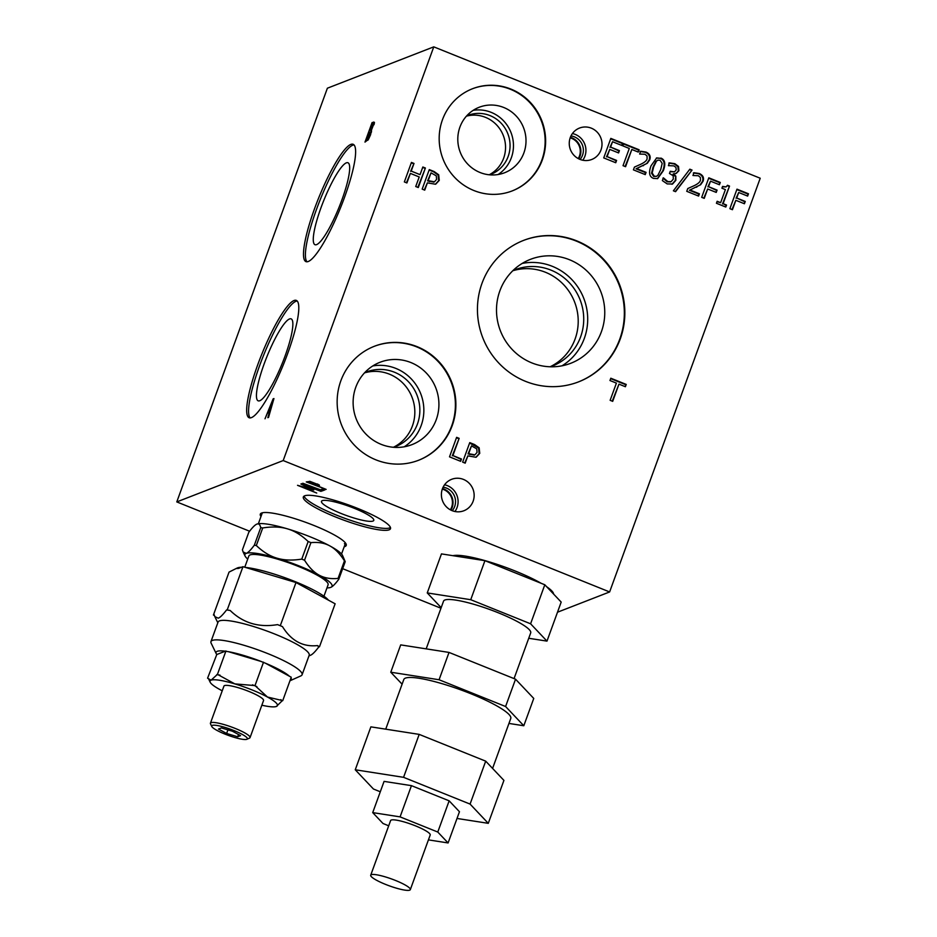 <?xml version="1.0" encoding="UTF-8"?>
<svg xmlns="http://www.w3.org/2000/svg" width="937" height="937" viewBox="0 0 937 937"><rect width="100%" height="100%" fill="white"/><g stroke="black" fill="none" stroke-linecap="round" stroke-linejoin="round"><path stroke-width="1.41" d="M214.409 615.562L213.425 615.035L214.175 614.742L214.819 616.616L218.251 618.186C220.101 617.542 222.877 614.789 226.59 609.917A56.911 9.768 20 0 1 230.174 610.479C243.093 623.058 258.881 627.778 277.528 624.616A56.911 9.768 20 0 1 282.47 626.607C291.255 640.803 302.897 647.127 317.409 645.581L319.505 646.717L335.13 603.791L295.998 582.533L242.964 566.686L238.478 568.431L236.136 568.513L237.471 567.916A49.532 8.503 20 0 1 237.67 567.834A49.532 8.503 20 0 1 241.488 567.26M245.482 567.447A49.532 8.503 20 0 1 292.766 580.682A49.532 8.503 20 0 1 328.395 600.125M236.358 568.419L229.05 572.097L213.425 615.035M302.077 674.781L309.187 655.268A48.478 8.316 -160 0 0 275.162 634.197A48.478 8.316 -160 0 0 219.457 620.903A48.478 8.316 -160 0 0 218.063 622.098L210.954 641.611A48.478 8.316 20 0 1 212.359 640.416A48.478 8.316 20 0 1 263.742 652.011A48.478 8.316 20 0 1 302.077 674.781A48.478 8.316 20 0 1 300.882 675.882L290.329 680.613A40.057 6.875 -160 0 0 290.962 678.025M317.409 645.581A56.911 9.768 20 0 1 318.756 647.01C315.043 651.883 312.267 654.635 310.416 655.279M244.768 567.236L248.867 555.957A42.165 7.238 20 0 1 298.516 566.475A42.165 7.238 20 0 1 328.102 584.793L323.944 596.213M211.774 726.491L210.52 723.891A21.082 3.619 20 0 1 210.427 723.188A21.082 3.619 20 0 1 211.036 722.673A21.082 3.619 20 0 1 233.383 727.709A21.082 3.619 20 0 1 250.05 737.606A21.082 3.619 20 0 1 249.535 738.098L246.888 739.27A18.974 3.256 -160 0 0 233.887 730.532A18.974 3.256 -160 0 0 212.242 725.402A18.974 3.256 -160 0 0 211.774 726.491A18.974 3.256 -160 0 0 228.417 735.416A18.974 3.256 -160 0 0 246.888 739.27M250.05 737.606L263.543 700.536A21.082 3.619 -160 0 0 248.75 691.377A21.082 3.619 -160 0 0 224.529 685.591A21.082 3.619 -160 0 0 223.931 686.118L210.427 723.188M280.842 699.623A40.057 6.875 20 0 1 282.06 700.899L276.392 706.463A35.84 6.149 -160 0 0 276.532 706.404A35.84 6.149 -160 0 0 267.467 697.034L282.728 700.642L291.243 677.228L289.369 676.209A40.057 6.875 -160 0 0 265.405 663.197L260.99 661.417A40.057 6.875 -160 0 0 228.511 651.707L225.29 651.203A40.057 6.875 -160 0 0 216.213 653.639L211.165 643.227A48.478 8.316 20 0 1 210.954 641.611M216.213 653.639A40.057 6.875 -160 0 0 216.775 654.518L207.581 678.201L211.083 680.192L217.443 674.371L234.836 683.893L255.005 685.591L267.467 697.034M225.29 651.203L216.775 654.518M260.99 661.417L228.511 651.707M289.369 676.209L265.405 663.197M267.42 697.011A35.84 6.149 -160 0 0 234.836 683.893M234.765 683.869A35.84 6.149 -160 0 0 211.094 680.18M211.083 680.192A35.84 6.149 -160 0 0 210.204 682.265A35.84 6.149 -160 0 0 219.996 689.609L219.996 689.609A35.84 6.149 -160 0 0 222.221 690.792M261.845 705.21A35.84 6.149 -160 0 0 276.368 706.463L276.392 706.463M208.494 678.693L207.581 678.201M216.775 674.628A40.057 6.875 20 0 1 219.984 675.132M252.463 684.83A40.057 6.875 20 0 1 256.89 686.61M282.728 700.642L282.06 700.899M263.531 662.178L255.005 685.591M225.958 650.946L217.443 674.371M221.378 727.92L232.423 731.223L240.575 735.65L237.682 736.775L226.625 733.484L218.473 729.056L221.378 727.92M226.625 733.484L227.937 729.888M237.682 736.775L238.502 734.526M319.166 575.166C324.378 578.035 330.679 579.125 338.07 578.41A52.695 16.843 106.6 0 0 338.819 579.207C335.27 583.974 332.565 586.703 330.726 587.382A46.381 7.953 -160 0 0 330.925 587.3A46.381 7.953 -160 0 0 319.166 575.166A46.381 7.953 -160 0 0 276.919 558.159C283.993 560.314 292.274 560.631 301.784 559.096A52.695 50.949 68.8 0 0 304.537 560.209C309.046 567.377 313.93 572.366 319.166 575.166M326.966 587.909A46.381 7.953 -160 0 0 330.726 587.382M256.89 524.099L256.691 524.193A46.381 7.953 20 0 1 256.89 524.099A46.381 7.953 20 0 1 287.577 528.89A46.381 7.953 20 0 1 329.824 545.896A46.381 7.953 20 0 1 342.52 555.418L345.214 561.65A52.695 16.843 106.6 0 0 344.453 560.853C339.944 553.685 335.059 548.695 329.824 545.896C324.612 543.015 318.311 541.937 310.92 542.64A52.695 50.949 68.8 0 0 308.168 541.527C301.538 535.179 294.675 530.963 287.577 528.89C280.503 526.735 272.222 526.43 262.723 527.953A52.695 34.107 -61.5 0 0 260.72 527.648C260.041 524.521 258.764 523.35 256.89 524.099C255.051 524.79 252.346 527.519 248.797 532.275L242.414 549.843L243.105 551.952L246.232 553.38C248.082 552.689 250.776 549.972 254.325 545.205A52.695 34.107 -61.5 0 0 256.328 545.521C262.957 551.87 269.821 556.086 276.919 558.159A46.381 7.953 -160 0 0 246.232 553.38A46.381 7.953 -160 0 0 245.096 556.063A46.381 7.953 -160 0 0 247.731 559.073M260.72 527.648L254.325 545.205M310.92 542.64L304.537 560.209M308.168 541.527L301.784 559.096M262.723 527.953L256.328 545.521M345.214 561.65L338.819 579.207M344.453 560.853L338.07 578.41M226.59 609.917L230.174 610.479M277.528 624.616L282.47 626.607M319.505 646.717L318.756 647.01M242.964 566.686L227.328 609.624M295.998 582.533L280.374 625.471M492.581 768.422L510.77 718.445A56.911 9.768 -160 0 0 460.617 689.808A56.911 9.768 -160 0 0 403.8 679.512L385.728 729.173M409.715 890.15A21.082 3.619 20 0 1 387.379 885.114A21.082 3.619 20 0 1 370.712 875.217A21.082 3.619 20 0 1 391.748 879.023A21.082 3.619 20 0 1 410.324 889.635A21.082 3.619 20 0 1 409.715 890.15M410.324 889.635L430.212 834.984A21.082 3.619 -160 0 0 411.636 824.384A21.082 3.619 -160 0 0 390.6 820.566L370.712 875.217M514.05 678.599L530.693 632.885A46.381 7.953 -160 0 0 489.84 609.542A46.381 7.953 -160 0 0 443.541 601.156L426.171 648.861M441.175 607.644L427.249 592.922L470.737 599.703L530.6 623.796L546.985 641.119L528.737 638.273M546.985 641.119L561.181 602.081L544.807 584.77L484.933 560.677L441.456 553.896L427.249 592.922M484.933 560.677L470.737 599.703M544.807 584.77L530.6 623.796M402.102 684.186L390.764 672.216L439.078 679.747L505.593 706.521L523.806 725.753L508.955 723.434M523.806 725.753L533.75 698.428L515.537 679.196L449.022 652.421L400.708 644.89L390.764 672.216M449.022 652.421L439.078 679.747M515.537 679.196L505.593 706.521M488.282 823.33L503.919 780.392L485.706 761.16L419.19 734.385L370.876 726.854L355.252 769.781L403.566 777.323L470.081 804.087L488.282 823.33L457.01 818.458M380.293 791.777L373.453 789.024L355.252 769.781M448.097 842.949L459.458 811.723L449.151 800.83L411.448 785.651L384.076 781.388L372.715 812.613L400.087 816.877L437.778 832.044L448.097 842.949L428.432 839.88M419.19 734.385L403.566 777.323M485.706 761.16L470.081 804.087M388.691 825.79L383.022 823.506L372.715 812.613M411.448 785.651L400.087 816.877M449.151 800.83L437.778 832.044M550.101 366.777A51.64 49.93 68.8 0 0 575.095 339.018A51.64 49.93 68.8 0 0 564.308 285.398A51.64 49.93 68.8 0 0 512.785 270.758M562.001 365.817A55.74 53.889 68.8 0 0 584.337 338.374A55.74 53.889 68.8 0 0 574.486 282.552A55.74 53.889 68.8 0 0 522.202 263.426M550.347 366.777A51.64 49.93 68.8 0 0 552.28 366.074A51.64 49.93 68.8 0 0 580.612 336.875A51.64 49.93 68.8 0 0 568.536 281.896A51.64 49.93 68.8 0 0 514.858 269.797A51.64 49.93 68.8 0 0 512.949 270.582M489.196 174.786A31.624 30.57 68.8 0 0 503.637 158.224A31.624 30.57 68.8 0 0 497.371 125.769A31.624 30.57 68.8 0 0 466.415 116.165M498.097 174.528A35.126 33.955 68.8 0 0 511.344 157.756A35.126 33.955 68.8 0 0 505.453 122.97A35.126 33.955 68.8 0 0 473.162 110.355M489.501 174.821A31.624 30.57 68.8 0 0 490.812 174.352A31.624 30.57 68.8 0 0 508.159 156.467A31.624 30.57 68.8 0 0 500.768 122.806A31.624 30.57 68.8 0 0 467.903 115.403A31.624 30.57 68.8 0 0 466.614 115.942M393.411 447.277A40.057 38.722 68.8 0 0 412.421 425.937A40.057 38.722 68.8 0 0 404.198 384.521A40.057 38.722 68.8 0 0 364.493 372.879M404.198 446.808A44.168 42.704 68.8 0 0 421.193 425.492A44.168 42.704 68.8 0 0 413.65 381.593A44.168 42.704 68.8 0 0 372.774 365.945M393.61 447.3A40.057 38.722 68.8 0 0 395.461 446.633A40.057 38.722 68.8 0 0 417.445 423.981A40.057 38.722 68.8 0 0 408.075 381.347A40.057 38.722 68.8 0 0 366.449 371.966A40.057 38.722 68.8 0 0 364.634 372.727M309.151 482.543L317.256 485.448L317.174 484.57L314.621 483.316L309.151 482.543L309.597 481.325M317.256 485.448L317.397 483.972M310.042 481.395L319.06 484.897L318.99 486.502L326.146 489.383L306.27 481.923L310.042 481.395L309.702 482.332M318.99 486.502L319.458 485.202M301.819 483.644L321.028 491.375L303.822 484.979L313.754 490.016L300.8 486.151L316.718 493.049L297.521 485.319L310.37 488.786L300.894 484.007L301.819 483.644M322.679 488.938L324.952 489.852L322.047 490.976L302.838 483.258L320.442 489.805L322.679 488.938M322.047 490.976L322.773 488.973M557.503 612.212L609.624 591.95L760.212 178.229L433.772 46.85L283.197 460.559L609.624 591.95M249.593 531.22L176.788 501.916L283.197 460.559M440.952 608.242L342.649 568.677M452.934 555.688A54.803 9.405 20 0 1 491.89 562.68A54.803 9.405 20 0 1 541.199 583.318M546.658 586.726A54.803 9.405 20 0 1 553.626 594.105M260.99 516.498A45.726 7.847 20 0 1 260.779 513.488A45.726 7.847 20 0 1 305.942 522.413A45.726 7.847 20 0 1 346.28 544.608A45.726 7.847 20 0 1 344.91 546.552A45.726 7.847 20 0 1 344.184 546.775M389.171 529.815A46.381 7.953 20 0 1 340.002 518.735A46.381 7.953 20 0 1 303.342 496.961A46.381 7.953 20 0 1 349.642 505.336A46.381 7.953 20 0 1 390.495 528.679A46.381 7.953 20 0 1 389.171 529.815M176.788 501.916L327.376 88.207L433.772 46.85M268.427 410.863L269.985 410.265L272.55 401.376L268.427 410.863L270.207 411.577M265.007 418.78L273.124 398.869L273.944 398.553L268.532 417.41L267.83 417.679L269.364 412.409L267.443 413.147L265.007 418.78M273.124 398.869L273.78 399.139M369.869 130.243L371.626 129.001L373.313 124.445L371.942 124.539L369.869 130.243L371.556 130.922M374.004 124.726L372.586 124.293M366.461 139.625L368.44 138.149L370.537 132.281L369.084 132.41L366.461 139.625L367.901 140.21M371.275 132.585L369.834 132.117M371.392 130.29L370.572 134.787L368.44 139.402L364.985 142.096L372.083 122.583L374.449 122.349L371.392 130.29M374.46 122.489L373.418 122.068L374.449 122.349M372.083 122.583L374.343 123.497M371.181 132.34L371.509 131.414M373.172 124.164L374.25 123.907M308.25 261.505A63.236 11.97 111.9 0 1 305.942 261.622A63.236 11.97 111.9 0 1 318.451 198.492A63.236 11.97 111.9 0 1 353.167 144.298A63.236 11.97 111.9 0 1 342.684 202.263A63.236 11.97 111.9 0 1 308.25 261.505M251.421 417.621A63.236 11.97 111.9 0 1 249.125 417.75A63.236 11.97 111.9 0 1 261.634 354.608A63.236 11.97 111.9 0 1 296.35 300.414A63.236 11.97 111.9 0 1 285.867 358.379A63.236 11.97 111.9 0 1 251.421 417.621M471.487 445.883L468.652 453.672L474.918 454.843L477.062 452.395L476.757 448.858L471.487 445.883L468.055 453.906L474.309 455.077M468.652 453.672L468.055 453.906M474.087 455.171L474.918 454.843M469.601 443.025L478.561 448.027L479.147 453.613L475.891 457.268M475.949 457.244L467.844 455.886L465.197 463.159L462.644 462.128L469.753 442.615L474.579 444.56L479.158 447.792L479.744 453.379L476.219 457.151M467.844 455.886L464.752 462.972M612.693 401.352L610.139 400.322L616.405 383.116L609.964 380.527L610.807 378.22L626.232 384.428L625.401 386.735L618.959 384.147L612.693 401.352M618.959 384.147L612.248 401.165M626.232 384.428L624.944 386.559M610.655 378.63L625.635 384.662M431.02 172.865L428.186 180.642L434.452 181.825L436.595 179.365L436.291 175.84L431.02 172.865L427.588 180.876L433.843 182.059M428.186 180.642L427.588 180.876M433.62 182.153L434.452 181.825M429.134 170.007L433.503 171.776L438.083 175.008L438.68 180.595L435.424 184.249M435.482 184.226L427.377 182.867L424.73 190.141L422.177 189.11L429.287 169.597L434.112 171.541L438.692 174.774L439.277 180.361L435.752 184.132M427.377 182.867L424.285 189.953M748.464 193.783L747.632 196.091L738.696 192.495L736.693 198L745.255 201.443L744.411 203.751L735.85 200.307L732.429 209.701L729.876 208.682L736.986 189.157L748.464 193.783L747.176 195.915M736.833 189.579L747.867 194.018M735.85 200.307L731.984 209.525M745.255 201.443L743.955 203.575M736.693 198L744.646 201.678M738.696 192.495L736.084 198.234M720.284 182.446L719.44 184.753L710.515 181.157L708.513 186.662L717.074 190.106L716.231 192.413L707.669 188.969L704.249 198.363L701.696 197.332L708.805 177.819L720.284 182.446L718.995 184.566M708.653 178.241L719.686 182.68M707.669 188.969L703.804 198.175M717.074 190.106L715.774 192.237M708.513 186.662L716.465 190.34M710.515 181.157L707.903 186.896M692.045 170.077L675.565 191.675L673.387 190.797L689.843 169.187L692.045 170.077L675.249 191.546M689.562 169.55L691.447 170.311M647.35 163.237L636.656 168.566L646.085 172.361L645.265 174.622L633.424 169.855L634.431 167.091L640.767 164.256C644.562 162.441 646.671 160.637 647.104 158.821L647.045 155.987L644.984 154.254L639.631 154.043L640.65 151.255L645.991 152.075C649.646 153.703 650.899 156.256 649.763 159.735L647.35 163.237L636.047 168.801L645.476 172.595L644.808 174.434M646.085 172.361L645.476 172.595M636.656 168.566L636.047 168.801M643.567 165.544L642.969 165.779M640.041 151.489L645.394 152.309C649.036 153.937 650.301 156.491 649.165 159.969L646.753 163.471M615.738 162.733L603.733 157.908L610.83 138.395L622.847 143.22L622.004 145.528L612.54 141.721L610.596 147.074L619.416 150.623L618.584 152.93L609.753 149.381L607.117 156.62L616.581 160.426L615.738 162.733M616.581 160.426L615.293 162.558M607.117 156.62L615.984 160.66M609.753 149.381L606.52 156.854M619.416 150.623L618.127 152.754M610.596 147.074L618.818 150.857M612.54 141.721L609.999 147.308M622.847 143.22L621.547 145.352M610.678 138.805L622.238 143.455M625.576 166.692L623.023 165.673L629.289 148.468L622.847 145.867L623.679 143.56L639.116 149.779L638.284 152.087L631.843 149.487L625.576 166.692M631.843 149.487L625.12 166.517M639.116 149.779L637.828 151.899M623.538 143.982L638.519 150.014M660.714 169.656L662.19 163.413L660.105 160.25L657.879 160.145L656.497 161.152L653.663 166.833L652.175 172.982L654.284 176.238L656.497 176.343L657.868 175.324L660.714 169.656M657.879 160.145L655.888 161.387L653.054 167.067L651.566 173.216L653.686 176.472L656.497 176.343M656.392 158.025L660.292 158.318C664.45 159.981 665.258 164.186 662.728 170.944L657.364 178.698M660.89 158.084C665.047 159.747 665.856 163.952 663.326 170.71L657.669 178.592L653.499 178.405C649.318 176.777 648.498 172.56 651.051 165.779L656.696 157.896L660.292 158.318M678.517 166.435L678.915 170.721L676.245 173.415L673.715 173.849L675.835 176.156L675.858 180.302L672.567 184.015L667.179 183.91L662.365 180.595L663.373 177.831L667.847 181.591L671.15 181.673L673.316 179.061L673.188 175.758L669.463 173.462L670.248 171.295L674.488 171.846L676.209 169.937L675.964 167.418L673.844 165.872L668.421 165.65L669.428 162.874L674.874 163.694L678.517 166.435L677.919 166.657L678.318 170.956L675.94 173.521M670.096 171.717L674.488 171.846M662.963 178.135L667.238 181.825L670.552 181.907M670.295 182.012L671.15 181.673M675.835 176.156L675.261 180.536L671.911 184.273M673.715 173.849L673.106 174.083L675.226 176.39M673.785 173.661L673.106 174.083M668.819 163.108L674.277 163.928L677.919 166.657M700.677 184.706L689.983 190.024L699.412 193.818L698.592 196.079L686.751 191.312L687.758 188.548L694.094 185.713C697.889 183.91 699.998 182.094 700.431 180.291L700.372 177.456L698.311 175.723L692.958 175.512L693.977 172.724L699.318 173.532C702.973 175.16 704.226 177.725 703.09 181.204L700.677 184.706L689.374 190.258L698.803 194.053L698.135 195.903M699.412 193.818L698.803 194.053M689.983 190.024L689.374 190.258M696.894 187.002L696.296 187.236M693.38 172.958L698.721 173.767C702.363 175.395 703.628 177.96 702.492 181.427L700.08 184.94M726.526 205.039L725.8 207.042L716.43 203.27L717.156 201.279L720.647 202.673L725.402 189.602L721.923 188.196L722.568 186.404L726.058 186.908L727.534 185.28L729.525 186.088L723.118 203.669L726.526 205.039L725.355 206.854M723.118 203.669L725.929 205.273M729.525 186.088L722.521 203.903M727.323 185.678L728.916 186.322M722.427 186.814L726.058 186.908M720.647 202.673L717.004 201.689M425.398 168.028L418.289 187.541L415.735 186.522L419.214 176.964L410.371 173.404L406.904 182.961L404.351 181.93L411.448 162.417L414.002 163.448L411.214 171.096L420.057 174.657L422.845 166.997L425.398 168.028L417.843 187.365M422.692 167.418L424.789 168.262M420.057 174.657L411.214 171.096M414.002 163.448L410.617 171.33M411.296 162.827L413.404 163.682M410.371 173.404L406.447 182.774M461.484 459.013L460.641 461.32L449.514 456.846L456.612 437.333L459.165 438.352L452.911 455.558L461.484 459.013L460.184 461.145M452.911 455.558L460.875 459.247M459.165 438.352L452.302 455.792M456.471 437.743L458.568 438.586M473.138 501.213A16.866 16.304 -111.2 0 1 442.58 500.944A16.866 16.304 -111.2 0 1 469.191 483.258A16.866 16.304 -111.2 0 1 473.138 501.213M542.324 159.899A54.803 52.987 -111.2 0 1 512.258 190.89A54.803 52.987 -111.2 0 1 443.014 158.997A54.803 52.987 -111.2 0 1 472.553 88.722A54.803 52.987 -111.2 0 1 529.51 101.559A54.803 52.987 -111.2 0 1 542.324 159.899M620.259 338.936A75.885 73.367 -111.2 0 1 578.633 381.839A75.885 73.367 -111.2 0 1 482.754 337.683A75.885 73.367 -111.2 0 1 523.642 240.376A75.885 73.367 -111.2 0 1 602.526 258.155A75.885 73.367 -111.2 0 1 620.259 338.936M452.196 425.667A61.128 59.101 -111.2 0 1 418.663 460.231A61.128 59.101 -111.2 0 1 341.431 424.672A61.128 59.101 -111.2 0 1 374.367 346.28A61.128 59.101 -111.2 0 1 437.907 360.593A61.128 59.101 -111.2 0 1 452.196 425.667M600.992 149.943A16.866 16.304 -111.2 0 1 570.434 149.674A16.866 16.304 -111.2 0 1 597.045 132A16.866 16.304 -111.2 0 1 600.992 149.943M578.223 158.564A13.704 13.247 68.8 0 0 570.176 137.844M578.738 158.833A14.231 13.762 68.8 0 0 570.364 137.306M450.381 509.833A13.704 13.247 68.8 0 0 442.323 489.114M450.884 510.103A14.231 13.762 68.8 0 0 442.522 488.575M354.034 144.895A63.236 11.97 -68.1 0 0 320.372 199.265A63.236 11.97 -68.1 0 0 306.996 261.798M297.216 301.023A63.236 11.97 -68.1 0 0 263.555 355.381A63.236 11.97 -68.1 0 0 250.167 417.914M454.937 511.497A16.866 16.304 68.8 0 0 444.56 484.804M344.429 543.671A44.273 7.601 -160 0 0 345.46 543.003M512.012 190.984A54.803 52.987 68.8 0 0 541.832 160.098A54.803 52.987 68.8 0 0 529.112 101.852A54.803 52.987 68.8 0 0 472.295 88.816M578.375 381.933A75.885 73.367 68.8 0 0 619.767 339.124A75.885 73.367 68.8 0 0 602.116 258.448A75.885 73.367 68.8 0 0 523.396 240.469M304.068 496.118A46.381 7.953 -160 0 0 343.551 517.845A46.381 7.953 -160 0 0 389.874 527.871A46.381 7.953 -160 0 0 390.483 527.566M418.406 460.336A61.128 59.101 68.8 0 0 451.704 425.866A61.128 59.101 68.8 0 0 437.509 360.886A61.128 59.101 68.8 0 0 374.121 346.374M582.779 160.227A16.866 16.304 68.8 0 0 572.413 133.546M316.589 244.627A44.168 8.363 -68.1 0 0 340.646 203.247A44.168 8.363 -68.1 0 0 347.967 162.757A44.168 8.363 -68.1 0 0 346.362 162.839A44.168 8.363 -68.1 0 0 322.305 204.219A44.168 8.363 -68.1 0 0 314.984 244.709A44.168 8.363 -68.1 0 0 316.589 244.627M259.772 400.743A44.168 8.363 -68.1 0 0 283.829 359.363A44.168 8.363 -68.1 0 0 291.149 318.873A44.168 8.363 -68.1 0 0 289.533 318.955A44.168 8.363 -68.1 0 0 265.476 360.335A44.168 8.363 -68.1 0 0 258.155 400.825A44.168 8.363 -68.1 0 0 259.772 400.743M523.9 152.872A35.126 33.955 68.8 0 0 515.678 115.485A35.126 33.955 68.8 0 0 479.182 107.263A35.126 33.955 68.8 0 0 460.254 152.298A35.126 33.955 68.8 0 0 504.621 172.736A35.126 33.955 68.8 0 0 523.9 152.872M601.402 331.733A55.74 53.889 68.8 0 0 588.377 272.409A55.74 53.889 68.8 0 0 530.447 259.35A55.74 53.889 68.8 0 0 500.405 330.831A55.74 53.889 68.8 0 0 570.832 363.251A55.74 53.889 68.8 0 0 601.402 331.733M372.973 521.066A27.829 4.779 -160 0 0 373.781 520.386A27.829 4.779 -160 0 0 349.267 506.378A27.829 4.779 -160 0 0 321.485 501.354A27.829 4.779 -160 0 0 343.481 514.413A27.829 4.779 -160 0 0 372.973 521.066M436.255 419.647A44.168 42.704 68.8 0 0 425.925 372.621A44.168 42.704 68.8 0 0 380.012 362.279A44.168 42.704 68.8 0 0 356.212 418.921A44.168 42.704 68.8 0 0 412.011 444.618A44.168 42.704 68.8 0 0 436.255 419.647M580.085 159.431A14.231 13.762 68.8 0 0 570.961 135.947M452.243 510.7A14.231 13.762 68.8 0 0 443.107 487.217M370.63 129.95L371.403 130.266M366.999 139.414L368.136 139.871M470.397 454.363L469.788 454.597M479.744 453.379L479.147 453.613M479.158 447.792L478.561 448.027M474.579 444.56L473.97 444.794M429.931 181.345L429.322 181.579M439.277 180.361L438.68 180.595M438.692 174.774L438.083 175.008M434.112 171.541L433.503 171.776M649.763 159.735L649.165 159.969M645.991 152.075L645.394 152.309M656.497 161.152L655.888 161.387M653.663 166.833L653.054 167.067M652.175 172.982L651.566 173.216M654.284 176.238L653.686 176.472M663.326 170.71L662.728 170.944M671.103 171.647L670.505 171.881M667.847 181.591L667.238 181.825M675.858 180.302L675.261 180.536M678.915 170.721L678.318 170.956M674.874 163.694L674.277 163.928M703.09 181.204L702.492 181.427M699.318 173.532L698.721 173.767M308.929 655.947L310.639 655.186M217.817 622.789L214.819 616.616M341.548 554.025L345.53 543.085M258.354 523.736L262.325 512.797M210.204 682.265L208.67 679.079M245.096 556.063L243.105 551.952M317.655 485.167L317.983 484.265M370.373 132.023L371.321 132.398"/></g></svg>
